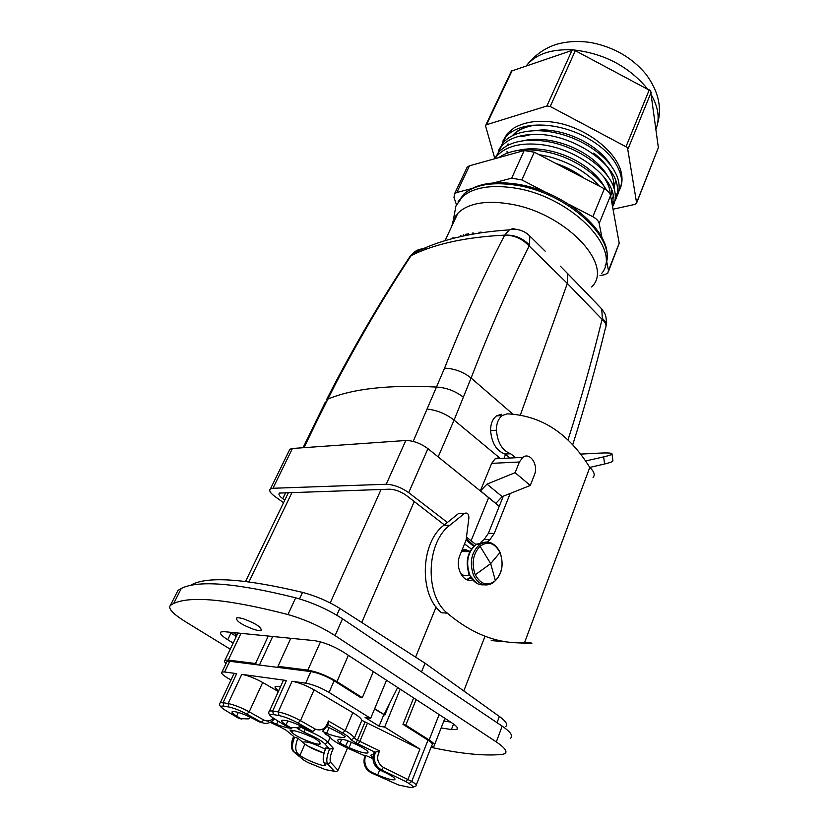 <?xml version="1.0" encoding="UTF-8"?>
<svg xmlns="http://www.w3.org/2000/svg" width="829" height="829" viewBox="0 0 829 829"><rect width="100%" height="100%" fill="white"/><g stroke="black" fill="none" stroke-linecap="round" stroke-linejoin="round"><path stroke-width="1.24" d="M511.327 71.107L573.751 49.833L650.599 90.869L658.361 147.655L636.599 203.074M468.084 233.809L466.499 235.291M465.95 234.224L465.629 235.239M469.162 234.773L468.499 233.83L468.572 234.887M473.193 232.928L473.535 233.965M468.188 234.047L468.271 234.939L468.24 234.006M465.37 234.338L465.048 235.591M466.748 234.068L465.38 235.519M479.442 233.001L478.975 232.12M473.152 234.037L472.82 232.98M465.494 235.384L465.888 234.234M466.862 235.218L468.623 233.716M466.147 235.363L467.908 233.84M472.115 233.104L472.437 234.161M480.924 231.913L481.421 232.711M389.609 703.469L384.863 715.002L374.667 708.702M416.137 699.552L405.796 725.178L402.977 724.328L413.661 697.935M384.583 714.95L374.532 709.013M384.003 714.598L397.661 687.49M361.444 697.552L360.387 697.396L362.325 697.676L373.34 671.614M405.796 725.178L429.153 739.965C434.002 743.116 435.629 745.178 434.023 746.141L431.381 746.442M416.241 785.063L431.909 745.095C433.184 744.318 431.888 742.67 428.002 740.152L403.827 724.867M386.532 680.226L370.646 718.36L329.04 692.422C320.823 687.624 313.041 684.536 305.704 683.158L292.026 681.272C298.699 682.495 306.046 685.345 314.067 689.821L352.812 712.66C358.335 715.955 361.34 718.515 361.838 720.328L419.93 749.084L384.635 727.085L400.21 689.158M419.93 749.084L408.023 779.187L405.723 781.519L381.578 769.975L383.402 767.395C377.299 763.219 376.065 757.737 379.703 750.929L374.014 752.535C371.651 760.276 373.724 766.151 380.221 770.162L385.526 772.69C392.925 776.379 395.961 778.732 394.625 779.747C391.775 780.162 386.127 778.555 377.682 774.949L372.252 772.535C366.2 769.208 363.848 764.048 365.195 757.043L365.734 755.447L372.957 758.659M360.387 697.396L334.097 680.785C325.942 675.967 318.191 672.899 310.844 671.583L305.704 683.158M384.635 727.085L379.071 726.163L383.754 714.826M370.646 718.36L365.092 717.468L379.071 726.163M348.367 655.314L336.957 681.625L362.325 697.676M336.957 681.625C326.74 675.594 317.041 671.759 307.86 670.112L277.984 666.35L280.14 667.687L310.844 671.583M226.597 662.371L227.063 661.387L229.695 661.283L224.618 671.987L221.996 672.05C220.638 672.889 222.452 674.837 227.436 677.894L231.001 680.018M240.99 633.335L228.276 660.091L255.487 663.511L257.632 664.827L280.14 667.687M228.276 660.091L225.001 660.216C223.892 660.754 224.234 661.874 226.027 663.573M229.695 661.283L257.632 664.827M233.084 632.548L237.011 635.004M268.264 636.05L255.487 663.511M290.803 638.289L277.984 666.35M278.326 691.541L262.689 682.495C254.866 678.205 247.902 675.48 241.767 674.35L286.451 680.505L283.29 680.588L282.762 681.739M224.618 671.987L236.69 673.645L233.965 673.718L233.498 674.702M328.698 735.727L330.004 736.96C331.496 739.727 337.33 743.447 347.486 748.11L338.014 770.379L336.543 771.685L326.17 769.768M303.953 760.203L294.388 752.452C291.767 749.406 291.818 744.318 294.554 737.168L297.87 738.245C295.134 745.395 295.083 750.504 297.694 753.54L299.963 755.364C304.813 759.499 323.258 766.825 325.61 765.54L324.035 762.67C322.481 759.975 323.113 755.032 325.921 747.82L329.507 749.105L333.32 748.338L328.004 742.297C324.212 738.535 316.543 734.245 305.02 729.406L305.486 728.339C294.792 722.774 286.979 720.069 282.067 720.225C280.793 720.847 282.129 722.391 286.067 724.888L290.347 727.52L297.88 727.707L300.606 725.81M259.436 665.055L272.679 636.485M450.624 722.069L443.847 721.033M229.498 632.195L230.908 633.097L227.737 639.729L233.167 643.076M236.317 636.465L230.908 633.097M280.513 686.733L275.508 686.36C274.316 687.003 275.383 688.464 278.689 690.733M398.977 785.104L409.07 787.208C414.251 788.089 414.262 786.856 409.091 783.54L405.723 781.519M293.767 736.515L286.067 730.194M453.536 724.007L451.39 729.551L456.841 729.427C458.458 728.37 456.924 726.266 452.24 723.126L343.393 652.071C333.185 645.884 323.455 642.06 314.212 640.62L224.244 631.667L221.063 631.916C219.281 633.159 221.509 635.76 227.737 639.729M451.39 729.551L441.142 727.935M372.252 772.535L371.527 772.97C365.496 769.654 363.143 764.504 364.491 757.519L365.734 755.447M314.067 689.821L300.492 720.65L297.912 722.981L312.834 731.458L315.393 729.147C321.559 731.344 325.89 728.618 328.388 720.992L328.533 724.349L322.927 730.877M373.34 754.649L371.371 754.763C370.449 755.188 370.977 756.152 372.946 757.654M340.035 743.178L349.071 747.634C358.242 751.675 364.449 753.457 367.693 752.981C369.123 751.675 365.465 748.898 356.719 744.639L346.854 740.359C342.605 739.261 339.807 738.95 338.45 739.437C337.175 739.996 337.704 741.24 340.035 743.178L341.672 739.313M322.357 731.23L326.595 733.375C335.714 736.691 341.693 737.976 344.522 737.219L345.196 736.701L341.165 733.8L327.248 726.712M312.834 731.458L310.388 731.116L305.476 728.328M237.768 717.79L240.866 718.65L236.648 716.101C232.648 713.634 231.239 712.111 232.41 711.531C236.856 711.427 244.182 713.997 254.358 719.251L259.166 721.935L261.373 722.235L246.773 714.08C240.037 710.474 234.058 708.121 228.856 707.013L228.11 703.531L223.042 702.681L220.348 702.64L219.861 703.293M297.87 738.245L304.896 744.048C309.59 747.457 315.984 750.504 324.077 753.167L308.284 746.318C304.347 743.965 302.906 742.483 303.974 741.893C308.357 741.748 315.476 744.204 325.331 749.261M271.29 721.727L276.534 724.422C283.694 727.064 288.803 728.339 291.87 728.245M315.134 738.566C304.316 733.478 295.932 730.629 289.995 730.028L292.254 732.795C296.699 737.23 317.393 745.592 320.108 744.038L319.621 742.11L315.134 738.566M170.422 605.336L177.966 590.414L181.292 588.424C198.442 579.927 236.576 583.067 295.684 597.823L287.964 614.548C228.7 599.263 190.618 595.574 173.696 603.471L170.422 605.336C167.717 608.248 172.681 613.688 185.333 621.636L230.255 649.19M431.028 747.323C460.313 753.727 483.981 756.11 502.032 754.452L504.768 753.727C507.814 751.748 504.996 747.81 496.322 741.924L335.082 635.615L342.512 618.807C328.201 609.553 312.585 602.559 295.684 597.823M287.964 614.548C304.927 619.418 320.636 626.434 335.082 635.615M243.799 618.931C255.943 623.553 261.695 627.346 261.073 630.309C259.86 630.807 257.415 630.496 253.757 629.377C241.716 624.797 235.996 621.014 236.576 618.019C237.778 617.532 240.182 617.833 243.799 618.931M329.123 727.489L326.595 733.375M240.866 718.65L248.275 718.898L250.71 717.344M278.036 721.064L276.534 724.422M496.322 741.924L502.167 726.131L342.512 618.807M502.167 726.131C510.768 732.09 513.514 736.121 510.436 738.245M299.518 598.901L302.512 592.372C245.55 578.86 208.825 576.176 192.328 584.341L190.307 585.471M302.512 592.372C315.89 595.927 328.325 601.263 339.807 608.382L425.07 663.221L499.369 716.463C506.053 721.396 508.136 724.784 505.628 726.639M425.07 663.221L421.536 671.925M415.598 657.128L436.127 607.035M284.793 500.136L282.772 498.685C279.321 496.105 278.223 494.229 279.456 493.068L389.62 489.193C395.184 489.442 400.801 491.545 406.448 495.504L444.375 524.902M447.391 522.477L408.697 492.654C401.112 487.359 393.62 484.561 386.221 484.26L272.948 488.271L292.419 448.479L289.86 449.245L289.093 450.81M283.559 502.706L274.803 496.395C270.233 492.954 268.772 490.467 270.42 488.923L272.948 488.271M386.221 484.26L405.796 440.5C413.174 440.572 420.562 443.287 427.951 448.655L488.633 497.628L471.09 540.746L475.856 544.498M471.09 540.746L466.458 537.182M488.633 497.628L499.224 506.353M405.796 440.5L292.419 448.479M466.654 579.575L470.613 577.336M461.421 513.317L458.779 513.317L443.95 525.244C420.407 542.321 418.686 594.797 441.432 612.704L447.308 613.159C472.074 634.092 497.814 643.957 524.508 642.776L589.771 467.432C568.58 433.184 541.047 415.319 507.172 413.847L502.26 415.505C498.312 418.666 496.364 423.567 496.416 430.22C497.504 442.676 502.239 450.53 510.633 453.764L515.804 457.732M501.369 414.251L496.457 415.909C492.509 419.049 490.55 423.94 490.602 430.562C491.68 442.966 496.416 450.779 504.82 454.012L510.633 453.764M510.042 458.033L504.82 454.012M480.861 542.218L484.136 539.472L488.395 533.327L503.296 496.208M530.259 485.473L515.12 472.675L519.389 462.002L522.809 457.37C529.949 451.587 538.767 465.017 534.425 474.862L530.259 485.473L502.198 496.644L495.711 503.462M515.12 472.675L486.986 484.126L480.447 491.027M519.389 462.002L491.68 463.349L480.333 490.934M491.68 463.349L495.12 458.8L499.213 457.546L454.074 420.096L438.168 456.903M527.151 233.602L529.814 236.016L529.482 245.073C522.467 237.923 514.208 234.617 504.695 235.146L504.664 235.198C484.032 274.751 463.991 319.072 444.551 368.18L413.194 441.411M315.3 422.489L316.429 420.168L317.683 419.464L336.667 381.672C360.936 335.869 385.734 293.891 411.06 255.726L408.345 259M484.136 539.472L489.991 539.596L487.089 542.042M458.779 513.317L464.623 513.327C467.349 512.436 468.779 513.939 468.903 517.856L466.074 540.166L459.981 555.088C454.593 567.046 462.924 583.378 472.489 579.896M464.623 513.327L449.795 525.306C426.251 542.477 424.552 595.17 447.308 613.159M489.991 539.596L494.239 533.42L510.208 493.452M503.97 458.344L505.607 454.282M517.576 642.827L531.493 643.542C532.923 642.993 530.591 642.744 524.508 642.776M593.067 477.463C595.263 474.976 594.206 471.67 589.916 467.566M572.715 444.821C585.243 405.236 596.134 366.377 605.398 328.232C606.828 325.507 605.719 322.533 602.072 319.32L602.351 318.419C605.45 321.217 606.662 323.952 605.968 326.647M408.065 259.425L411.06 255.726M504.664 235.198C514.021 235.073 522.187 238.669 529.151 245.985C509.213 285.321 489.866 329.341 471.1 378.034L454.074 420.096C445.992 413.878 437.142 410.22 427.546 409.122M529.482 245.083L529.151 245.985L567.326 283.425L520.384 414.977M426.583 249.063C420.769 248.213 415.992 249.892 412.251 254.109L411.091 255.674C434.417 243.933 465.618 237.094 504.695 235.146L509.296 229.892C513.338 228.524 522.622 228.794 529.814 236.016L545.161 251.177M516.643 229.436L512.964 228.628L509.296 229.882C469.473 232.483 437.121 240.555 412.251 254.109M491.224 640.568L506.788 641.905M598.963 306.015L601.73 308.896L602.351 318.419M582.797 289.207L567.647 273.622L567.326 283.425L602.072 319.32C592.476 358.77 581.108 399.008 567.958 440.033M453.276 238.348L452.955 237.332M451.805 226.172L453.256 220.369L457.826 213.333C461.857 209.115 467.597 206.069 475.038 204.183C484.447 201.882 495.462 201.737 508.084 203.737C564.186 211.55 615.035 265.031 591.626 286.958M567.647 273.622L560.342 266.171M585.606 460.976L603.657 456.883C609.336 455.567 612.113 454.541 611.989 453.795C611.491 452.955 607.388 452.727 599.668 453.111L580.611 454.095M589.771 467.432L604.579 463.981C610.258 462.644 613.025 461.577 612.9 460.789L611.989 453.795M461.349 236.389L460.706 235.343M454.261 214.939L455.95 205.924L462.468 196.742C473.266 187.561 490.229 184.598 513.348 187.841C570.29 195.489 622.88 249.425 601.522 273.632M608.527 271.321L619.211 243.249L610.548 195.582C609.947 192.97 607.875 190.701 604.341 188.753L534.27 152.184L521.856 179.924L546.27 192.577M521.856 179.924L511.68 178.173L493.442 182.929M534.27 152.184L524.177 150.536L469.452 165.8L456.852 192.473L471.691 188.597M456.852 192.473L454.603 193.696L453.991 197.395L456.447 204.742M606.527 260.658L608.465 270.409L607.823 273.124L604.61 274.72L600.03 275.539M610.548 195.582L599.17 223.509L601.968 237.633M599.17 223.509C598.538 220.939 596.424 218.68 592.839 216.721L569.077 204.4M469.452 165.8L467.214 167.075L466.354 168.888M583.72 177.997L583.367 177.727C575.554 171.779 566.228 166.95 555.409 163.22M500.281 147.769L505.649 137.168C518.622 121.376 555.036 120.578 586.082 137.334C605.398 148.028 617.025 160.857 620.962 175.821C622.175 181.551 621.398 186.867 618.61 191.768M617.481 193.458L615.325 195.955M613.667 197.457L611.222 199.25M496.011 157.033L501.379 146.443C508.094 138.857 518.861 134.847 533.658 134.402C569.077 132.816 613.367 161.178 617.118 185.292C618.32 191.271 617.553 196.566 614.797 201.157M613.657 202.856L612.185 204.608M494.83 158.722L497.037 155.779C506.301 146.101 521.037 142.381 541.254 144.64C574.684 148.412 609.667 173.738 613.232 194.836L612.641 207.115M538.788 154.546L549.389 156.743C570.673 162.764 587.336 172.577 599.408 186.183M604.154 186.452C601.253 180.691 595.688 174.546 587.46 168.028C577.896 160.93 567.554 155.769 556.466 152.546C542.042 148.432 529.244 147.728 518.073 150.412M522.995 140.795C530.85 138.951 539.648 138.806 549.399 140.36C565.129 143.148 579.17 149.158 591.523 158.401C599.191 164.443 604.61 170.422 607.792 176.328M610.714 196.463L611.781 190.017M611.387 166.266C607.978 160.266 602.704 154.463 595.554 148.857C580.455 137.407 560.539 130.184 542.715 129.852L528 131.241M611.667 192.235L612.289 191.406M614.02 188.338L615.626 180.287M533.783 125.158L532.539 125.593C523.804 127.044 517.234 130.226 512.83 135.158L512.602 135.645M507.12 153.137L507.027 151.531M507.638 145.355L508.063 143.832M512.84 135.531C517.058 130.723 523.627 127.407 532.55 125.593M593.761 153.096C608.04 164.37 614.703 175.831 613.74 187.489M612.507 192.09L611.294 194.483M521.628 136.661L531.513 134.474M603.564 176.65C608.175 183.655 610.351 189.468 610.061 194.11M498.623 157.665C511.089 149.147 528.56 147.583 551.057 152.961C575.72 159.189 597.896 175.147 606.538 190.121M494.592 158.785L498.726 152.132C508.146 142.37 522.881 138.63 542.922 140.909C576.3 144.629 611.211 169.966 614.745 191.116C615.937 197.064 615.211 202.276 612.579 206.742M498.561 150.36L503.037 142.826C509.866 135.22 520.633 131.189 535.337 130.713C563.948 130.226 595.419 145.562 610.672 165.313C614.952 171.023 617.605 176.453 618.621 181.603C619.937 188.39 618.786 194.255 615.149 199.188M502.799 141.199L507.317 133.583L514.084 127.904C526.301 121.003 541.648 119.5 560.124 123.397C590.466 130.443 618.631 154.235 621.584 174.308C622.683 180.732 621.719 186.401 618.703 191.333M617.532 193.043L615.315 195.603M613.636 197.136L611.17 198.981M494.861 158.671L485.639 126.215L485.887 124.92L546.902 105.988L550.228 106.485L627.46 147.521L636.589 202.753L635.273 204.307L613.025 209.219M655.967 129.096C659.925 118.993 658.475 107.77 651.625 95.418M647.148 88.672L644.962 85.905C626.828 65.564 603.377 53.616 574.601 50.03M572.497 49.864C552.052 48.911 537.078 53.709 527.586 64.268L526.581 65.512M439.142 714.577L429.153 739.965M428.002 740.152L411.744 781.426L383.402 767.395M334.097 680.785L329.04 692.422M412.852 787.291L415.868 786.016C417.101 785.405 415.723 783.871 411.744 781.426L409.091 783.54M367.288 723.53L359.859 741.375L379.703 750.929M320.45 641.864L307.86 670.112M241.767 674.35L228.11 703.531C234.234 704.816 241.26 707.593 249.197 711.842L246.773 714.08M286.451 680.505L272.689 710.992L278.243 711.914L279.021 715.562L273.456 714.608C268.99 714.08 269.352 715.52 274.554 718.909L273.943 718.525M292.026 681.272L278.243 711.914C284.927 713.313 292.336 716.215 300.492 720.65L315.393 729.147M236.69 673.645L223.042 702.681L223.789 706.142C219.747 705.676 220.307 707.085 225.467 710.37L224.949 710.049M307.476 762.286L304.637 760.659M409.992 787.384L409.07 787.208M352.812 712.66L345.165 730.691L328.388 720.992M361.838 720.328L354.346 738.193C353.807 736.463 350.75 733.966 345.165 730.691L342.626 732.971L328.357 724.743M364.895 722.401L357.434 740.235L354.346 738.193L350.916 739.696C350.418 738.142 347.652 735.903 342.626 732.971M380.221 770.162L381.578 769.975C375.06 765.955 372.988 760.069 375.361 752.307L358.045 743.976L359.859 741.375L357.434 740.235L355.869 742.96L350.916 739.696M371.444 772.939L398.552 784.99M283.29 680.588L269.549 710.93L272.689 710.992L273.456 714.608M271.622 716.847C268.71 714.567 268.016 712.598 269.549 710.93L269 711.686M262.689 682.495L249.197 711.842L263.788 720.018C267.166 721.676 270.389 721.075 273.466 718.215M228.856 707.013L223.789 706.142M338.014 770.379L330.74 762.442C329.414 759.551 330.274 754.856 333.32 748.338M330.035 737.561L328.004 742.297L324.823 743.841L329.507 749.105C326.709 756.328 326.077 761.281 327.61 763.965L324.035 762.67M307.922 762.545L325.32 769.581M293.632 736.411C290.751 743.178 290.689 748.255 293.425 751.654L297.694 753.54M330.74 762.442L327.61 763.965L334.615 771.54M301.632 726.308L301.196 727.292L300.077 726.277M304.119 732.266L298.005 728.888L301.196 727.292L305.02 729.406L304.119 732.266C314.481 736.618 321.383 740.473 324.823 743.841M347.486 748.11L365.029 755.924M297.912 722.981C290.989 719.23 284.689 716.753 279.021 715.562M358.045 743.976L355.869 742.96M330.004 736.96L324.937 733.696M379.734 769.913L377.682 774.949M286.927 726.556L290.347 727.52M291.269 728.017L287.528 726.919L274.554 718.909M241.861 719.157L238.286 718.09L225.467 710.37M285.238 729.499L287.041 730.981M286.202 730.245L280.275 726.971M267.508 720.95L268.751 721.624M270.161 722.36L280.161 726.929M298.005 728.888L297.083 728.059M304.896 744.048L299.963 755.364M274.606 718.95L271.352 721.686C267.974 723.748 264.648 723.924 261.373 722.235L263.788 720.018M287.829 720.929L286.067 724.888M347.921 740.763L345.683 746.069M351.351 742.183L349.071 747.634M238.348 712.422L236.648 716.101M293.269 730.484L292.254 732.795M291.01 731.644L291.653 730.194M336.781 615.201L339.807 608.382M497.048 722.691L499.369 716.463M361.745 622.496L414.241 501.545M330.222 602.932L381.102 489.462M248.969 581.865L292.109 492.239M463.784 690.961L485.017 636.247M474.178 545.814L466.675 539.068M282.772 498.685L285.787 492.436M466.085 540.083L473.66 546.301M464.561 543.886L471.359 549.036M470.53 577.202L469.981 577.854M469.432 578.445L467.711 579.937M408.697 492.654L427.951 448.655M469.245 574.725C466.085 576.342 463.142 575.834 460.406 573.202M461.111 552.332L462.126 551.534C464.748 549.886 467.349 549.834 469.939 551.399M480.499 490.892L495.763 503.338M463.556 397.309C455.525 391.133 446.665 387.723 436.956 387.07C388.967 384.625 352.532 388.666 327.673 399.184L326.46 399.816L335.538 382.231L336.667 381.672M317.683 419.464L304.015 447.66M458.582 513.462L464.427 513.472M443.95 525.244L449.795 525.306M490.602 430.562L496.416 430.22M488.395 533.327L494.239 533.42M486.986 484.126L502.198 496.644M325.372 402.013L303.062 447.722M478.623 544.228L480.851 543.751M512.768 414.054L471.1 378.034C463.162 371.786 454.313 368.501 444.551 368.18M334.398 384.387L335.538 382.231C359.827 336.46 384.718 294.45 410.2 256.202L412.241 254.109M483.908 584.818C477.939 585.284 473.245 582.072 469.846 575.171C465.504 562.29 467.66 551.969 476.292 544.197L485.452 542.259M469.318 574.891C465.017 561.834 467.349 551.606 476.292 544.197L479.991 544.249C488.26 540.021 494.944 542.674 500.053 552.238C504.312 565.409 501.877 575.678 492.747 583.025C484.955 587.17 478.561 584.6 473.546 575.316C469.204 562.394 471.349 552.041 479.991 544.249C483.949 541.658 487.939 541.358 491.97 543.337M604.579 463.981L603.657 456.883M475.276 574.777C471.318 563.533 472.903 554.031 480.043 546.259C488.043 540.695 494.695 542.788 499.98 552.529C503.845 563.492 502.312 572.88 495.4 580.683C487.493 586.528 480.789 584.559 475.276 574.777L490.685 563.627L480.043 546.259M605.077 265.933C618.662 240.068 567.337 192.079 514.726 185.002C491.898 181.81 475.069 184.722 464.24 193.737L457.96 201.986M455.96 215.54L456.147 216.918M463.525 234.721L464.219 235.768M495.4 580.683L490.685 563.627L499.98 552.529M524.177 150.536L511.68 178.173M619.211 243.249L608.465 270.409M604.341 188.753L592.839 216.721M550.228 106.485L575.44 50.393M626.092 146.474L649.273 89.812M628.092 148.774L651.2 92.133M486.633 124.464L512.239 70.403M546.902 105.988L572.176 49.958M636.589 202.753L658.361 147.655M527.089 65.336L527.586 64.268C535.617 54.486 545.347 47.802 556.787 44.227C568.062 41.16 579.823 40.673 592.061 42.776C614.227 47.377 632.102 57.75 645.708 73.905C658.257 90.599 662.205 107.221 657.552 123.759M465.95 234.887L465.68 235.457M444.904 718.328L434.562 744.763M227.063 661.387L221.996 672.05M237.954 633.035L225.001 660.216M233.965 673.718L220.348 702.64C218.939 704.194 219.571 706.018 222.245 708.121M457.411 727.955L456.841 729.427M367.081 769.613C364.211 766.027 363.34 761.996 364.491 757.519L365.195 757.043M394.967 778.877L394.625 779.747M241.446 718.961L238.534 718.152M325.911 764.825L325.61 765.54M328.978 736.183L332.242 739.53M290.824 727.8L287.818 726.981M368.086 752.017L367.693 752.981M344.864 736.401L344.522 737.219M320.471 743.198L320.108 744.038M181.292 588.424L173.696 603.471M261.073 630.309L261.549 629.294M191.924 585.15L192.328 584.341M245.56 581.44L288.554 492.353M270.42 488.923L289.86 449.245M469.556 551.679C465.639 548.902 463.162 548.86 462.126 551.534L469.794 551.679M469.162 578.424L471.421 578.538M496.457 415.909L502.26 415.505M522.809 457.37L495.141 458.8M476.934 583.419L469.369 575.005M573.471 279.508L601.73 308.896C604.072 312.896 606.963 313.901 606.175 325.206M445.028 240.669L457.826 213.333M453.256 220.369L455.95 205.924M463.981 193.965L462.468 196.742M606.496 260.866C613.74 232.928 564.497 190.515 515.597 183.934C492.654 180.763 475.525 184.038 464.24 193.737M467.214 167.075L454.603 193.696M616.745 194.4L617.035 193.685M505.649 137.168L507.317 133.583M612.963 203.727L613.761 201.758M501.369 146.443L503.037 142.826M497.048 155.769L498.726 152.132M485.887 124.92L511.493 70.89"/></g></svg>
